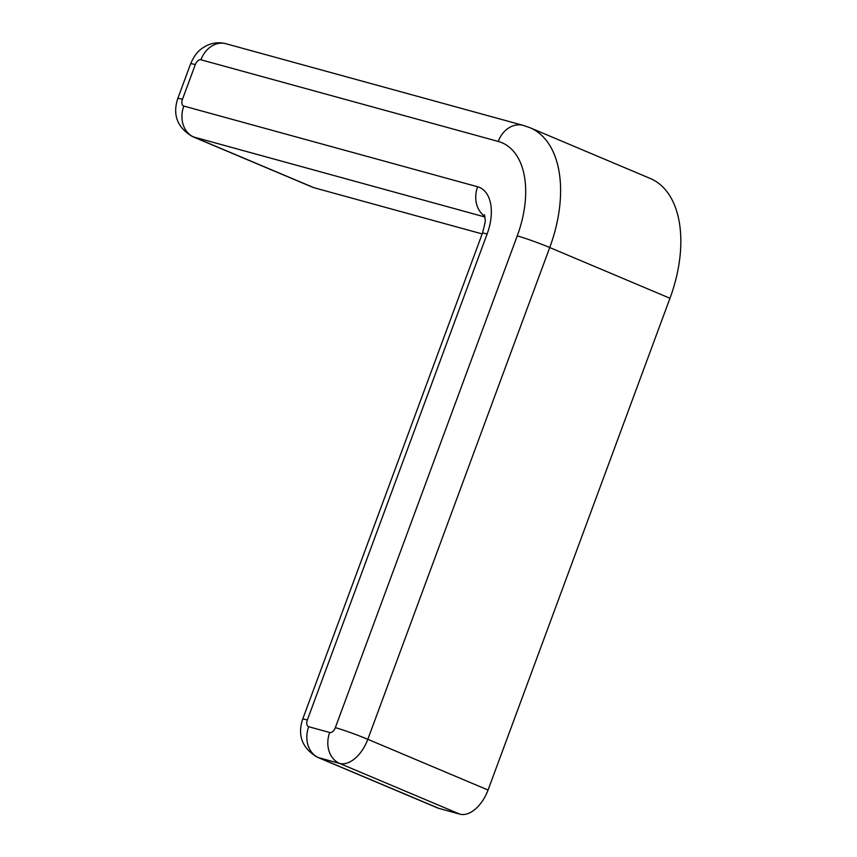 <?xml version="1.0" encoding="UTF-8"?>
<svg xmlns="http://www.w3.org/2000/svg" width="857" height="857" viewBox="0 0 857 857"><rect width="100%" height="100%" fill="white"/><g stroke="black" fill="none" stroke-linecap="round" stroke-linejoin="round"><path stroke-width="1.29" d="M484.837 216.253A24.724 20.022 -74.6 0 1 477.617 186.762L183.816 106.064A6.181 3.61 112.9 0 1 182.455 99.316L195.3 64.607A6.181 3.61 112.9 0 1 200.934 59.776L498.238 141.437A86.525 50.499 112.9 0 1 517.242 235.889A24.724 1.543 20.3 0 1 549.733 247.534A111.249 64.918 112.9 0 0 530.012 127.736L650.249 178.46A111.249 64.918 112.9 0 1 669.97 298.257L488.062 790.025A30.906 18.029 112.9 0 1 459.866 814.15L438.88 808.387A30.906 18.029 112.9 0 1 437.573 807.937L317.336 757.213A30.906 18.029 112.9 0 0 318.643 757.663L438.88 808.387M482.17 233.918L313.994 187.726A30.906 18.029 112.9 0 1 312.687 187.276L192.439 136.552A30.906 18.029 112.9 0 0 193.757 137.013L313.994 187.726M517.242 235.889L335.333 727.657A24.724 1.543 20.3 0 1 367.824 739.302L549.733 247.534L669.97 298.257M335.333 727.657A6.181 3.61 112.9 0 1 329.688 732.489A24.724 20.022 105.4 0 0 339.629 763.426A30.906 18.029 112.9 0 0 367.824 739.302L488.062 790.025M329.688 732.489L308.702 726.725A24.724 20.022 105.4 0 0 318.643 757.663L339.629 763.426L459.866 814.15M484.955 216.992L193.757 137.013A24.724 20.022 -74.6 0 1 183.816 106.064M477.617 186.762A43.268 25.249 112.9 0 1 487.119 233.993L307.352 719.976A24.724 1.543 -159.7 0 0 302.66 719.205C297.315 735.552 302.21 748.225 317.336 757.213M308.702 726.725A6.181 3.61 112.9 0 1 307.352 719.976M182.455 99.316A24.724 1.543 20.3 0 0 177.774 98.544L190.608 63.825C195.632 52.288 200.495 49.16 205.626 46.139C212.14 42.721 218.921 41.929 225.98 43.739A24.724 20.022 105.4 0 0 200.934 59.776M498.238 141.437A24.724 20.022 -74.6 0 1 523.284 125.401L225.98 43.739M190.608 63.825A24.724 1.543 20.3 0 1 195.3 64.607M302.66 719.205L482.437 233.211A24.724 1.543 20.3 0 1 487.119 233.993M530.012 127.736L523.284 125.401M177.774 98.544C172.428 114.902 177.313 127.564 192.439 136.552M482.437 233.211C484.891 224.073 485.78 219.51 485.116 219.51L484.462 214.839"/></g></svg>

